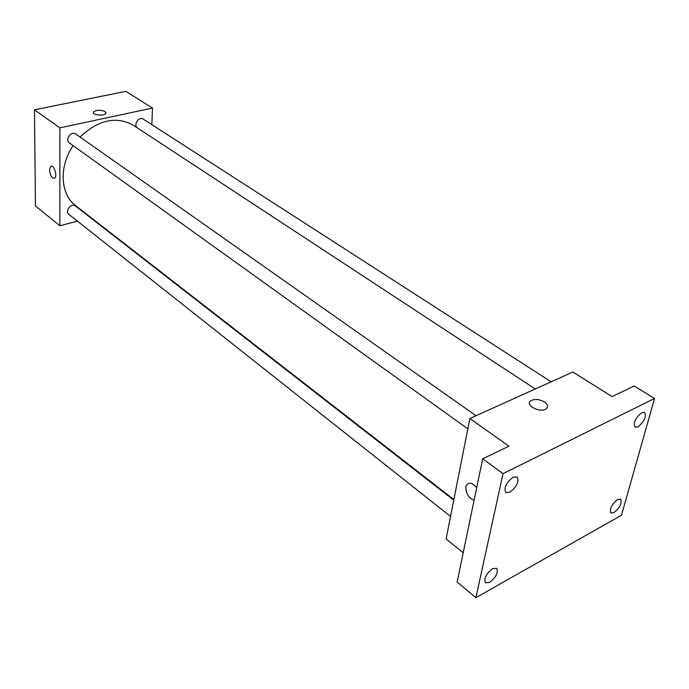 <?xml version="1.0" encoding="UTF-8"?>
<svg xmlns="http://www.w3.org/2000/svg" width="689" height="689" viewBox="0 0 689 689"><rect width="100%" height="100%" fill="white"/><g stroke="black" fill="none" stroke-linecap="round" stroke-linejoin="round"><path stroke-width="1.03" d="M77.469 221.16L59.874 225.777L35.458 205.985L34.45 109.818L125.863 91.344L152.493 108.061L151.847 124.649M59.874 225.777L59.891 127.853L34.45 109.818M59.891 127.853L152.493 108.061M93.437 112.169L93.506 112.031C96.434 109.835 100.284 109.672 105.064 111.54L105.873 113.349C104.582 116.424 91.628 115.037 93.506 112.023C96.434 109.835 100.284 109.672 105.064 111.54L106.003 112.884M551.14 381.809L143.157 119.059C138.92 116.01 132.943 125.338 137.447 127.973L535.241 388.984L133.21 125.2C116.191 115.89 98.449 119.834 80.01 137.016M73.129 145.62C58.694 166.635 60.305 194.436 75.678 205.675L453.87 499.577M91.026 217.595L90.526 217.724M453.758 500.188L75.445 205.994C71.467 202.566 64.542 211.265 68.822 214.313L450.546 516.457M476.021 415.717L75.695 133.985C71.286 130.54 64.654 139.876 69.356 142.916L467.822 428.834M49.487 169.942L50.633 166.402C53.639 163.887 57.85 176.255 54.655 178.227C51.942 178.546 50.219 175.781 49.487 169.942L50.633 166.402C53.639 163.887 57.85 176.255 54.655 178.227C51.942 178.546 50.219 175.781 49.487 169.942M469.855 418.499L572.86 372.008L612.056 396.614L634.181 385.986L654.55 398.449L621.478 515.243L475.892 597.656L457.151 581.99L482.696 458.788L508.913 446.188L469.855 418.499L446.11 538.953L463.206 552.811M475.892 597.656L503.039 473.662L482.696 458.788M503.039 473.662L654.55 398.449M544.482 401.971C547.927 404.521 548.478 406.811 546.144 408.844C540.176 413.426 524.243 404.908 530.823 400.731C534.767 398.724 539.323 399.138 544.482 401.971C547.919 404.521 548.478 406.811 546.144 408.844C540.167 413.426 524.243 404.917 530.823 400.731C534.767 398.724 539.323 399.138 544.482 401.971M465.893 486.804L466.272 485.599C468.882 481.792 472.361 482.498 476.693 487.734C472.361 482.498 468.882 481.783 466.272 485.599L465.902 486.804C465.73 493.427 468.46 497.923 474.092 500.292C468.46 497.923 465.73 493.427 465.902 486.804M492.652 568.675L496.743 568.287C498.431 572.593 496.046 577.304 489.569 582.429L485.418 582.834C483.747 578.502 486.167 573.782 492.652 568.675M617.594 499.499L620.617 499.146C622.115 503.185 619.893 507.672 613.933 512.616L610.859 512.986C609.377 508.93 611.617 504.434 617.594 499.499M641.829 412.616L644.689 412.375C646.506 416.854 644.224 421.685 637.85 426.887L634.931 427.146C633.139 422.641 635.439 417.801 641.829 412.616M513.176 477.193L517.12 476.952C519.213 481.775 516.767 486.873 509.791 492.265L505.778 492.514C503.711 487.674 506.174 482.567 513.176 477.193"/></g></svg>
